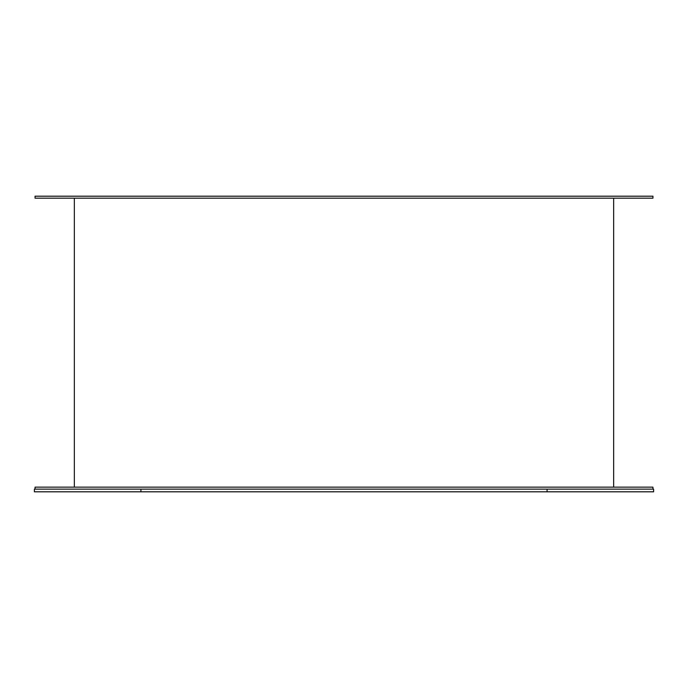 <?xml version="1.0" encoding="UTF-8"?>
<svg xmlns="http://www.w3.org/2000/svg" width="688" height="688" viewBox="0 0 688 688"><rect width="100%" height="100%" fill="white"/><g stroke="black" fill="none" stroke-linecap="round" stroke-linejoin="round"><path stroke-width="1.03" d="M613.653 487.147L613.653 198.187L613.653 487.147M74.347 198.187L74.347 487.147L74.347 198.187M652.938 198.187L652.938 196.192L35.062 196.192L35.062 198.187L652.938 198.187L652.938 196.192L35.062 196.192L35.062 198.187L652.938 198.187M652.938 489.142L652.938 487.147L35.062 487.147L35.062 489.142L35.062 487.147L652.938 487.147L652.938 489.142M34.4 491.808L34.4 489.142L34.4 491.808L140.928 491.808L140.928 489.142L34.4 489.142L140.928 489.142L140.928 491.808L547.072 491.808L547.072 489.142L140.928 489.142L547.072 489.142L547.072 491.808L653.6 491.808L653.6 489.142L547.072 489.142L653.6 489.142L653.6 491.808L34.4 491.808"/></g></svg>
